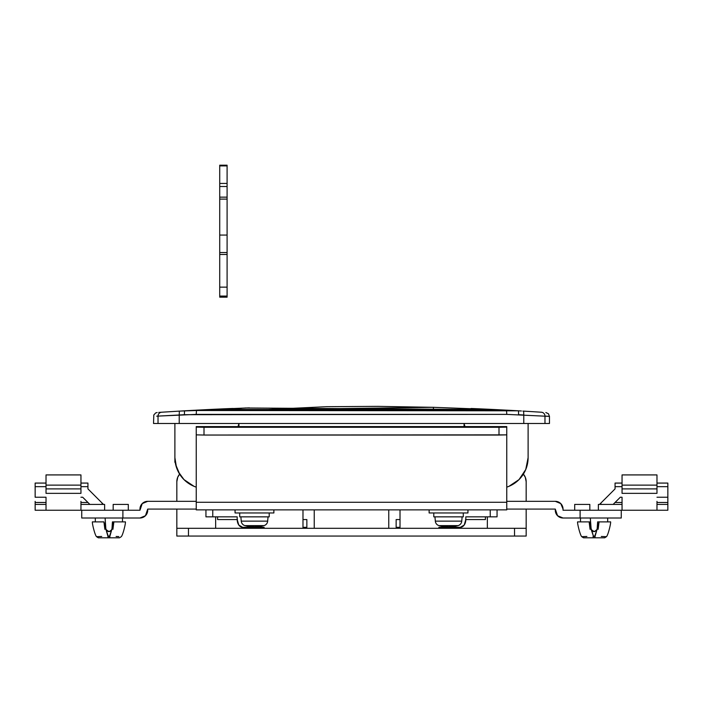 <?xml version="1.0" encoding="UTF-8"?>
<svg xmlns="http://www.w3.org/2000/svg" width="703" height="703" viewBox="0 0 703 703"><rect width="100%" height="100%" fill="white"/><g stroke="black" fill="none" stroke-linecap="round" stroke-linejoin="round"><path stroke-width="1.05" d="M487.355 528.296L487.355 516.846L487.355 528.296M215.645 516.846L215.645 528.296L215.645 516.846M545.686 416.141L548.34 416.317M161.646 412.222L179.344 411.123L161.646 412.222C155.662 412.617 155.662 412.617 161.646 412.222C155.662 412.617 155.662 412.617 161.646 412.222C155.662 412.617 155.662 412.617 161.646 412.222A3.884 3.875 86.3 0 0 158.026 416.097C152.033 416.492 152.033 416.492 158.026 416.097L196.19 414.383L506.81 414.383L549.465 416.396L549.465 423.487L549.465 416.396L506.81 414.383L184.397 414.691L179.23 414.998L179.23 423.487L523.77 423.487L523.77 414.998L523.77 423.487L549.465 423.487L544.974 423.487L544.974 416.097L544.974 423.487L179.23 423.487L179.23 414.998L158.026 416.097C152.033 416.492 152.033 416.492 158.026 416.097L158.026 423.487L179.23 423.487L158.026 423.487L158.026 416.097A3.884 3.875 -93.7 0 1 161.646 412.222L158.773 412.415M400.016 509.868L400.016 528.296L400.016 509.868M302.984 528.296L302.984 509.868L302.984 528.296M178.228 471.669L183.984 479.604L194.054 486.335L196.234 487.144A31.055 31.055 0 0 1 174.889 457.644L174.889 423.487L174.889 457.644L176.471 467.433M506.766 487.144L508.946 486.335L519.016 479.604L525.747 469.534L528.111 457.644L528.111 423.487L528.111 457.644A31.055 31.055 0 0 1 506.766 487.144A31.055 31.055 0 0 0 528.111 457.644L527.918 461.098M314.241 509.868L314.241 528.296L314.241 509.868M506.951 410.174L518.498 410.816A2908.847 2908.847 0 0 0 508.744 410.271L521.398 410.991M521.116 410.974L520.651 410.947M509.306 410.306L508.744 410.271A2908.847 2908.847 0 0 1 518.498 410.816L497.873 409.708A2908.847 2908.847 0 0 0 473.55 408.584A2908.847 2908.847 0 0 1 497.873 409.708L215.575 409.471L196.497 410.508L506.503 410.508L487.425 409.471L518.498 410.816L196.497 410.508L215.575 409.471L198.773 410.034M541.354 412.222C547.338 412.617 547.338 412.617 541.354 412.222C547.338 412.617 547.338 412.617 541.354 412.222A3.884 3.875 93.7 0 1 544.974 416.097A3.884 3.875 -86.3 0 0 541.354 412.222L523.656 411.123L523.77 414.998L518.594 414.691L518.498 410.816L518.603 414.691M194.256 410.271L194.256 410.271A2908.847 2908.847 0 0 0 184.502 410.816L184.397 414.691L179.23 414.998L179.344 411.123L205.127 409.708A2908.847 2908.847 0 0 1 229.45 408.584A2908.847 2908.847 0 0 0 205.127 409.708L184.502 410.816A2908.847 2908.847 0 0 1 194.256 410.271L181.602 410.983M182.349 410.947L181.884 410.974M464.068 423.487L464.982 426.607L464.068 423.487L464.068 426.607L464.068 423.487M238.018 426.607L238.932 423.487L238.932 426.607L238.932 423.487L238.018 426.607M153.535 423.487L158.026 423.487L153.535 423.487L153.799 414.99L155.671 412.925L157.156 412.52M233.071 408.461L229.45 408.584M473.55 408.584L471.028 408.487M388.759 509.868L388.759 528.296L188.474 528.296L188.474 536.055L176.831 536.055L176.831 509.077L176.831 528.296L388.759 528.296L388.759 509.868M174.889 446.783L174.889 457.644A31.055 31.055 0 0 0 196.234 487.144M175.688 464.63L179.757 474.34M184.397 414.691L184.502 410.816L196.497 410.508L180.153 411.07M158.026 416.097L156.707 416.185M179.344 411.123L179.23 414.998M196.19 414.383L196.497 410.508L196.19 414.383M506.81 414.383L506.503 410.508L506.81 414.383M522.847 411.07L523.656 411.123L523.77 414.998M195.882 410.183L196.585 410.148M196.655 410.148L197.358 410.104M197.438 410.104L198.158 410.069M215.628 409.471A7.759 0.545 90.2 0 0 215.601 409.462L487.399 409.462A7.759 0.545 -90.2 0 0 487.372 409.471M526.169 536.055L188.474 536.055L514.526 536.055L514.526 528.296L388.759 528.296L526.169 528.296L526.169 509.077L526.169 528.296L514.526 528.296L514.526 536.055L526.169 536.055L526.169 528.296L526.169 536.055M176.831 501.318L176.831 481.713A11.643 11.643 0 0 1 179.625 474.147L177.718 477.258L176.831 481.713M526.169 501.318L526.169 481.713L525.282 477.258L523.375 474.138A11.643 11.643 0 0 1 526.169 481.713L526.169 501.318M176.831 528.296L176.831 536.055L188.474 536.055L188.474 528.296L176.831 528.296L176.831 509.077M207.754 409.594L249.416 407.863L216.164 409.462M265.207 409.603L326.447 406.703L377.889 406.36L433.443 407.318L490.29 409.471L433.443 407.318L433.373 409.612L433.443 407.318L265.216 409.603M207.877 409.585L249.407 407.872M495.571 409.603L245.031 407.986M174.889 457.758L174.889 462.302M241.788 408.302L216.058 409.462M227.095 165.196L227.095 297.176L227.095 296.068L219.723 296.068L219.723 287.14L219.723 296.068L227.095 296.068L227.095 287.14L219.723 287.14L219.723 252.535L219.723 254.477L227.095 254.477L219.723 254.477L219.723 287.14L227.095 287.14L227.095 252.535L219.723 252.535L219.723 235.066L219.723 252.535L227.095 252.535L227.095 235.066L219.723 235.066L219.723 199.098L219.723 235.066L227.095 235.066L227.095 199.098L219.723 199.098L219.723 197.156L227.095 197.156L219.723 197.148L227.095 197.148L227.095 183.439L219.723 183.439L219.723 186.515L227.095 186.515L219.723 186.515L227.095 186.515L219.723 186.515L219.723 199.098L227.095 199.098L227.095 197.156L219.723 197.156L219.723 183.439L227.095 183.439L227.095 165.196L219.723 165.196L227.095 165.196L219.723 165.196L219.723 165.908L227.095 165.908L219.723 165.908L219.723 183.439L219.723 165.196M219.723 296.068L219.723 297.176L219.723 296.068M465.808 519.561L465.808 516.846L490.237 516.846L465.808 516.846L465.808 519.561A7.759 5.492 -90 0 1 460.324 527.32L438.839 527.32L460.324 527.32L464.208 525.044L465.808 519.561L485.413 519.561L485.413 516.846L485.413 519.561L465.535 519.561M555.282 501.318L506.766 501.318L555.282 501.318A7.759 7.759 0 0 1 563.041 509.077L560.766 503.585L555.282 501.318M506.766 509.077L555.282 509.077L557.549 515.73L563.041 518.006L580.107 518.006L580.107 510.246L563.041 510.246L563.041 509.077L563.041 510.246L580.107 510.246L580.107 518.006L563.041 518.006A7.759 7.759 0 0 1 555.282 510.246L555.282 509.077L506.766 509.077M621.267 518.006L580.107 518.006L621.267 518.006L621.267 510.246L580.107 510.246L617.568 510.246M497.056 509.868L497.056 516.846L497.056 509.868M490.237 516.846L490.237 509.868L490.237 516.846L497.056 516.846L490.237 516.846M400.016 527.32L396.141 527.32L396.141 519.561L400.016 519.561M205.944 509.868L205.944 516.846L237.192 516.846L237.192 519.561L217.587 519.561L217.587 516.846L217.587 519.561L237.465 519.561M85.432 510.246L139.959 510.246L139.959 509.077A7.759 7.759 0 0 1 147.718 501.318L196.234 501.318L147.718 501.318L142.234 503.585L139.959 510.246L122.893 510.246L122.893 518.006L139.959 518.006L145.451 515.73L147.718 509.077L196.234 509.077L147.718 509.077L147.718 510.246A7.759 7.759 0 0 1 139.959 518.006L81.733 518.006L122.893 518.006L122.893 510.246L81.733 510.246L81.733 518.006M237.192 519.561L238.792 525.044L242.676 527.32A7.759 5.492 90 0 1 237.192 519.561L237.192 516.846L212.763 516.846L212.763 509.868L212.763 516.846L205.944 516.846L205.944 510.132M242.676 527.32L264.161 527.32L242.676 527.32M302.984 519.561L306.86 519.561L306.86 527.32L302.984 527.32M128.306 510.246L128.306 504.42L113.174 504.42L113.174 510.246L113.174 504.42L113.174 510.246L113.174 504.42L128.306 504.42L128.306 510.246M80.95 493.357L46.02 493.357L80.95 493.357L80.95 488.893L80.95 493.357L80.95 488.893L46.02 488.893L46.02 493.357L46.02 485.123L80.95 485.123L80.95 474.92L46.02 474.92L46.02 485.123L80.95 485.123L80.95 488.893L46.02 488.893L80.95 488.893L80.95 474.92L46.02 474.92L46.02 493.357M112.436 521.89L111.962 529.034L112.726 521.89L125.204 521.89C126.364 520.668 123.122 534.913 121.267 536.679L119.51 537.804L98.297 537.804L96.539 536.679L101.715 536.459M111.962 529.008L110.986 530.783M111.803 529.605L110.687 531.029L108.886 531.591L107.076 530.993L108.2 531.512M109.246 531.573L106.777 530.747L105.802 528.682L105.362 521.89L105.854 529.087L105.125 518.006L105.854 529.087L107.076 530.993L105.96 529.473L108.236 536.134L109.563 536.134L111.962 529.034L109.896 536.161L113.868 521.89C128.579 521.89 128.579 521.89 113.868 521.89L112.928 529.324M105.986 529.57L108.877 531.591M105.845 529.051L105.371 521.89L105.802 528.682L105.371 521.89L105.802 528.682L106.566 530.537L109.396 531.547L111.733 529.763M99 536.574L96.539 536.679C94.677 534.913 91.434 520.668 92.594 521.89L103.939 521.89C89.219 521.89 89.219 521.89 103.939 521.89L107.902 536.161L105.96 529.473L108.429 531.556L110.441 531.187L111.83 529.526L111.039 530.739M118.798 536.582L116.109 536.459M122.489 521.89L122.489 518.006L122.489 521.89M109.756 531.477L110.687 531.029M87.937 483.392L87.937 486.669L80.95 486.669L87.937 486.669L87.937 488.893L103.464 504.42L102.12 503.076L102.12 504.42M84.931 499.464L82.699 497.241L80.95 497.241L82.699 497.241L89.879 504.42L87.937 502.478L80.95 502.478L80.95 504.42L89.879 504.42L80.95 504.42L80.95 510.246L46.02 510.246L80.95 510.246L80.95 502.478L87.937 502.478L86.82 501.353L88.525 503.058M46.02 501.353L46.02 497.241L35.15 497.241L35.15 486.669L46.02 486.669L35.15 486.669L35.15 497.241L46.02 497.241L46.02 503.058M80.95 483.075L87.937 483.075L87.937 488.893L102.12 503.076M89.879 504.42L104.633 504.42L104.633 510.246L104.633 504.42L89.879 504.42M35.15 510.246L46.02 510.246L35.15 510.246L35.15 502.478L46.02 502.478L46.02 504.42L35.15 504.42L46.02 504.42L46.02 510.246L46.02 502.478L35.15 502.478L35.15 510.246M110.986 530.791L108.903 531.591L111.021 530.756M80.95 503.058L80.95 501.353M35.15 503.058L35.15 501.353M35.15 483.392L35.15 486.669L35.15 483.075L46.02 483.075M104.87 529.324L103.939 521.89M113.868 521.89L112.726 521.89L111.962 529.034M107.981 537.804C95.45 537.804 95.45 537.804 107.981 537.804L107.902 536.161C93.191 536.855 93.191 536.855 107.902 536.161L108.236 537.804L107.902 536.161M109.896 536.161C124.607 536.855 124.607 536.855 109.896 536.161L109.817 537.804C122.348 537.804 122.348 537.804 109.817 537.804L109.896 536.161L108.236 536.134L108.236 537.804L109.563 537.804L109.563 536.134L109.817 537.804M574.694 510.246L574.694 504.42L589.826 504.42L589.826 510.246L589.826 504.42L574.694 504.42L574.694 510.246M622.05 493.357L622.05 488.893L656.98 488.893L622.05 488.893L622.05 493.357L656.98 493.357L656.98 488.893L656.98 493.357L622.05 493.357L622.05 485.123L656.98 485.123L656.98 474.92L622.05 474.92L656.98 474.92L656.98 488.893L656.98 485.123L622.05 485.123L622.05 474.92L622.05 488.893L656.98 488.893L656.98 493.357L656.98 488.893M590.625 522.997L590.959 528.102L590.625 522.997M594.8 531.512L597.04 529.473L595.924 530.993L597.146 529.087L597.629 521.89L597.146 529.087L596.223 530.747L593.754 531.573M597.014 529.57L594.764 536.134L593.437 536.134L591.197 529.605M597.568 522.997L597.155 529.051L595.098 536.161L599.061 521.89L610.406 521.89C611.566 520.668 608.323 534.913 606.461 536.679L601.285 536.459M604 536.574L606.461 536.679L604.703 537.804L583.49 537.804L581.733 536.679L584.202 536.582M580.511 521.89L580.511 518.006L580.511 521.89M591.038 529.008L590.318 518.006L591.17 529.526L592.313 531.029L594.123 531.591L591.214 529.64L592.559 531.187L594.571 531.556L597.04 529.473M593.244 531.477L592.313 531.029M600.88 504.42L600.88 503.076L599.536 504.42L615.063 488.893L615.063 486.669L622.05 486.669L615.063 486.669L615.063 483.181M600.88 503.076L615.063 488.893L615.063 483.075L622.05 483.075M667.85 501.353L667.85 486.669L656.98 486.669L667.85 486.669L667.85 497.241L656.98 497.241L667.85 497.241L667.85 503.058M656.98 510.246L622.05 510.246L667.85 510.246L656.98 510.246L656.98 502.478L667.85 502.478L667.85 504.42L656.98 504.42L667.85 504.42L667.85 510.246L667.85 502.478L656.98 502.478L656.98 510.246M622.05 501.353L622.05 497.241L620.301 497.241L622.05 497.241L622.05 503.058M618.069 499.464L614.475 503.058L618.069 499.464L615.063 502.478L622.05 502.478L622.05 510.246L622.05 504.42L613.121 504.42L622.05 504.42L622.05 502.478L615.063 502.478L613.121 504.42L620.301 497.241M598.367 504.42L613.121 504.42L598.367 504.42L598.367 510.246L598.367 504.42M597.928 521.89L599.061 521.89C613.781 521.89 613.781 521.89 599.061 521.89L597.928 521.89M586.891 536.459L581.733 536.679C579.878 534.913 576.636 520.668 577.796 521.89L590.564 521.89M594.097 531.591L591.926 530.703M656.98 503.058L656.98 501.353M656.98 483.075L667.85 483.075L667.85 486.669L667.85 483.181M589.826 510.246L589.826 504.42L589.826 510.246M589.132 521.89L593.437 536.134L591.038 529.034L590.274 521.89L589.132 521.89C574.421 521.89 574.421 521.89 589.132 521.89L590.072 529.324M598.13 529.324L599.061 521.89M592.207 530.95L590.995 528.682M596.97 529.675L594.624 531.547L592.664 531.24L591.267 529.763M595.098 536.161C609.809 536.855 609.809 536.855 595.098 536.161L595.019 537.804C607.55 537.804 607.55 537.804 595.019 537.804L594.764 536.134L595.019 537.804M593.183 537.804C580.652 537.804 580.652 537.804 593.183 537.804L593.104 536.161C578.393 536.855 578.393 536.855 593.104 536.161L593.183 537.804L594.764 537.804L594.764 536.134L593.437 536.134L593.437 537.804L593.104 536.161M506.766 434.199L506.766 502.285L196.234 502.285L196.234 434.366L196.234 509.868L506.766 509.868L506.766 502.285L196.234 502.285L196.234 509.868L506.766 509.868L506.766 434.858L498.998 435.043L498.998 427.292L506.766 427.116L506.766 426.624L196.234 426.624L506.766 426.624L506.766 427.116L498.998 427.292L204.002 427.292L498.998 427.292L498.998 435.043L204.002 435.043L506.766 434.858L506.766 427.116L506.766 434.858M196.234 426.624L196.234 427.116L204.002 427.292L204.002 435.043L196.234 434.858L196.234 426.624M204.002 427.292L196.234 427.116L196.234 434.858L204.002 435.043L204.002 427.292M452.969 526.609L452.231 526.749A34.939 34.939 0 0 0 458.101 525.616L438.98 525.616A34.939 34.939 0 0 0 444.85 526.749L441.739 525.985L448.54 526.749L455.342 525.985L448.54 526.749L441.739 525.985L444.85 526.749A34.939 34.939 0 0 1 438.98 525.616L458.101 525.616A5.044 5.044 0 0 0 461.748 521.143L435.333 521.143A5.044 5.044 0 0 0 438.98 525.616A5.044 5.044 0 0 1 435.333 521.143L461.748 521.143L462.126 516.854L461.748 521.143A5.044 5.044 0 0 1 458.101 525.616A34.939 34.939 0 0 1 452.231 526.749L452.969 526.002L452.231 526.749L452.969 526.609M434.955 516.854L435.333 521.143L434.955 516.854M433.786 516.854L463.286 516.854L463.286 512.97L463.286 516.854L433.786 516.854L433.786 512.97L433.786 516.854M429.129 512.97L467.952 512.97L467.952 509.868L467.952 512.97L429.129 512.97L429.129 509.868L429.129 512.97M444.85 526.749L444.111 526.609L444.85 526.749L444.85 526.231L444.85 526.749M444.111 526.002L444.111 526.609L444.111 526.002M452.231 526.222L452.231 526.749L452.231 526.222M258.889 526.609L258.15 526.749A34.939 34.939 0 0 0 264.02 525.616L244.899 525.616A34.939 34.939 0 0 0 250.778 526.749L247.658 525.985L254.468 526.749L261.261 525.985L254.468 526.749L247.658 525.985L250.778 526.749A34.939 34.939 0 0 1 244.899 525.616L264.02 525.616A5.044 5.044 0 0 0 267.667 521.143L241.252 521.143A5.044 5.044 0 0 0 244.899 525.616A5.044 5.044 0 0 1 241.252 521.143L267.667 521.143L268.045 516.854L267.667 521.143A5.044 5.044 0 0 1 264.02 525.616A34.939 34.939 0 0 1 258.15 526.749L258.889 526.002L258.15 526.749L258.889 526.609M240.874 516.854L241.252 521.143L240.874 516.854M239.714 516.854L269.214 516.854L269.214 512.97L269.214 516.854L239.714 516.854L239.714 512.97L239.714 516.854M235.057 512.97L273.871 512.97L273.871 509.868L273.871 512.97L235.057 512.97L235.057 509.868L235.057 512.97M250.031 526.609L247.658 525.985L250.778 526.749L250.031 526.002L250.031 526.609M250.778 526.231L250.778 526.749L250.778 526.231M258.15 526.222L258.15 526.749L258.15 526.222M549.465 416.387L548.445 413.759L545.844 412.52M215.601 409.462L487.399 409.462M227.095 297.176L219.723 297.176M95.318 518.006L95.318 521.89M607.682 518.006L607.682 521.89M506.766 426.607L196.234 426.607"/></g></svg>
